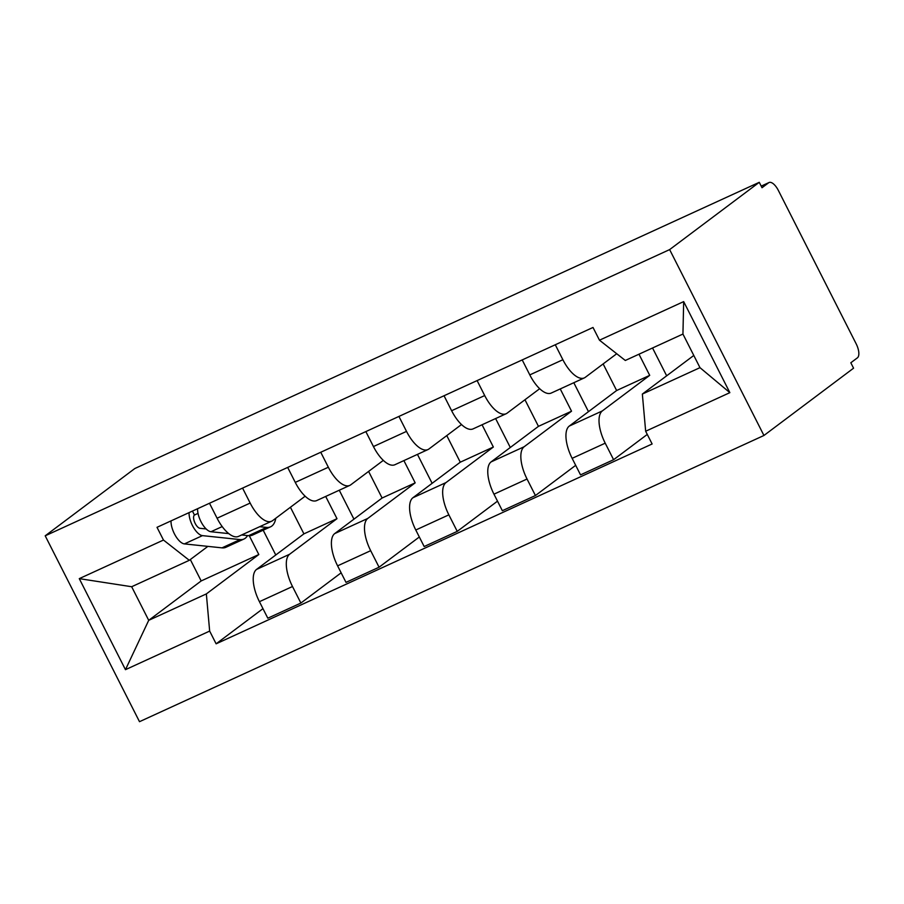 <?xml version="1.0" encoding="UTF-8"?>
<svg xmlns="http://www.w3.org/2000/svg" width="904" height="904" viewBox="0 0 904 904"><rect width="100%" height="100%" fill="white"/><g stroke="black" fill="none" stroke-linecap="round" stroke-linejoin="round"><path stroke-width="1.36" d="M761.202 186.122L769.021 182.54A12.193 5.209 65.4 0 1 778.355 190.439L856.156 343.802A12.193 5.209 65.4 0 1 857.41 357.826L850.822 362.764L853.568 368.188L763.936 435.479L669.638 249.594L45.2 535.812L134.832 468.521L759.27 182.314L669.638 249.594M45.2 535.812L139.498 721.686L763.936 435.479M769.021 182.54A12.193 5.209 65.4 0 0 768.603 182.789L761.224 186.167M759.27 182.314L762.015 187.727L768.603 182.789M290.421 507.257L303.913 533.857L256.544 569.418A28.047 11.989 65.4 0 0 259.425 601.68L267.81 618.2L300.885 603.047L292.5 586.515A28.047 11.989 -114.6 0 1 289.619 554.254L336.989 518.693L325.7 496.443M250.159 503.065L217.084 518.218A28.047 11.989 65.4 0 0 238.543 536.388L271.618 521.224A28.047 11.989 -114.6 0 1 250.159 503.065L242.566 488.092M217.084 518.218L209.491 503.257M341.147 572.82L300.885 603.047M339.26 490.217L353.939 519.156M305.145 496.206L272.579 520.659A28.047 11.989 -114.6 0 1 271.618 521.224M368.606 471.425L382.098 498.025L334.729 533.575A28.047 11.989 65.4 0 0 337.599 565.847L345.995 582.368L379.07 567.215L370.685 550.683A28.047 11.989 -114.6 0 1 367.804 518.421L415.173 482.86L403.885 460.599M287.675 467.424L295.269 482.386A28.047 11.989 65.4 0 0 316.728 500.556L349.803 485.391A28.047 11.989 -114.6 0 1 328.344 467.232L320.75 452.26M419.32 536.987L379.07 567.215M417.445 454.384L432.123 483.324M383.33 460.373L350.763 484.815A28.047 11.989 -114.6 0 1 349.803 485.391M446.779 435.592L460.272 462.193L412.913 497.742A28.047 11.989 65.4 0 0 415.783 530.004L424.168 546.536L457.243 531.371L448.859 514.851A28.047 11.989 -114.6 0 1 445.988 482.589L493.347 447.028L482.058 424.767M365.849 431.592L373.442 446.553A28.047 11.989 65.4 0 0 394.901 464.724L427.976 449.559A28.047 11.989 -114.6 0 1 406.517 431.389L398.924 416.428M497.505 501.155L457.243 531.371M495.618 418.552L510.297 447.491M461.503 424.541L428.937 448.983A28.047 11.989 -114.6 0 1 427.976 449.559M524.964 399.76L538.456 426.349L491.087 461.91A28.047 11.989 65.4 0 0 493.968 494.172L502.353 510.703L535.428 495.539L527.043 479.018A28.047 11.989 -114.6 0 1 524.162 446.745L571.531 411.196L560.243 388.935M444.033 395.749L451.627 410.721A28.047 11.989 65.4 0 0 473.086 428.88L506.161 413.727A28.047 11.989 -114.6 0 1 484.702 395.556L477.109 380.595M575.69 465.323L535.428 495.539M573.803 382.72L588.481 411.659M539.688 388.697L507.121 413.151A28.047 11.989 -114.6 0 1 506.161 413.727M603.137 363.928L616.63 390.517L569.271 426.078A28.047 11.989 65.4 0 0 572.142 458.339L580.526 474.871L613.601 459.707L605.217 443.175A28.047 11.989 -114.6 0 1 602.346 410.913L649.705 375.363L638.981 354.198M522.207 359.916L529.8 374.889A28.047 11.989 65.4 0 0 551.259 393.048L584.334 377.895A28.047 11.989 -114.6 0 1 562.876 359.724L555.282 344.763M647.275 434.428L613.601 459.707M652.541 347.983L666.666 375.815M616.72 353.735L585.295 377.318A28.047 11.989 -114.6 0 1 584.334 377.895M616.63 390.517L649.705 375.363M538.456 426.349L571.531 411.196M460.272 462.193L493.347 447.028M382.098 498.025L415.173 482.86M303.913 533.857L336.989 518.693M190.326 559.553L201.174 580.944L148.719 620.325L206.349 593.917L258.815 554.536L249.278 535.733M201.174 580.944L258.815 554.536M207.875 546.378L189.298 560.31L131.668 586.73L148.719 620.325L125.464 669.672L79.281 578.639L163.477 540.05L189.298 560.31M693.797 355.453L642.348 394.065L699.978 367.657L682.938 334.051L625.308 360.47L599.476 340.198L593.013 327.463L157.013 527.314L163.477 540.05M599.476 340.198L683.673 301.608L729.856 392.652L645.659 431.242L642.348 394.065M206.349 593.917L209.66 631.082L216.124 643.817L652.123 443.977L645.659 431.242M209.66 631.082L125.464 669.672M262.962 608.652L216.124 643.817M263.188 530.207L275.765 554.988M79.281 578.639L131.668 586.73M699.978 367.657L729.856 392.652M682.938 334.051L683.673 301.608M275.776 518.252A36.589 15.639 -114.6 0 1 270.556 526.829L252.51 535.1A36.589 15.639 -114.6 0 1 248.555 535.688L241.662 534.965M270.556 526.829A36.589 15.639 -114.6 0 1 266.601 527.416L259.697 526.693M228.768 533.609L210.971 531.733A15.244 6.52 -114.6 0 1 201.897 523.337A15.244 6.52 -114.6 0 1 197.592 508.715M206.146 528.953L199.999 528.309A7.322 3.13 -114.6 0 1 194.676 522.32A7.322 3.13 -114.6 0 1 194.45 515.031L198.021 513.393M247.526 535.575A36.589 15.639 -114.6 0 1 243.99 539.01A36.589 15.639 -114.6 0 1 240.035 539.586L202.451 535.631A15.244 6.52 -114.6 0 1 193.377 527.247A15.244 6.52 -114.6 0 1 189.072 512.613M243.99 539.01L225.943 547.282A36.589 15.639 -114.6 0 1 222 547.858L184.405 543.903A15.244 6.52 -114.6 0 1 175.331 535.518A15.244 6.52 -114.6 0 1 171.037 520.885M194.45 515.031L192.439 511.076M602.346 410.913L569.271 426.078M524.162 446.745L491.087 461.91M445.988 482.589L412.913 497.742M367.804 518.421L334.729 533.575M289.619 554.254L256.544 569.418M484.702 395.556L451.627 410.721M406.517 431.389L373.442 446.553M328.344 467.232L295.269 482.386M562.876 359.724L529.8 374.889M527.043 479.018L493.968 494.172M448.859 514.851L415.783 530.004M370.685 550.683L337.599 565.847M292.5 586.515L259.425 601.68M605.217 443.175L572.142 458.339M248.555 535.688L266.601 527.416M210.971 531.733L222.203 526.58M222 547.858L240.035 539.586M184.405 543.903L202.451 535.631"/></g></svg>
